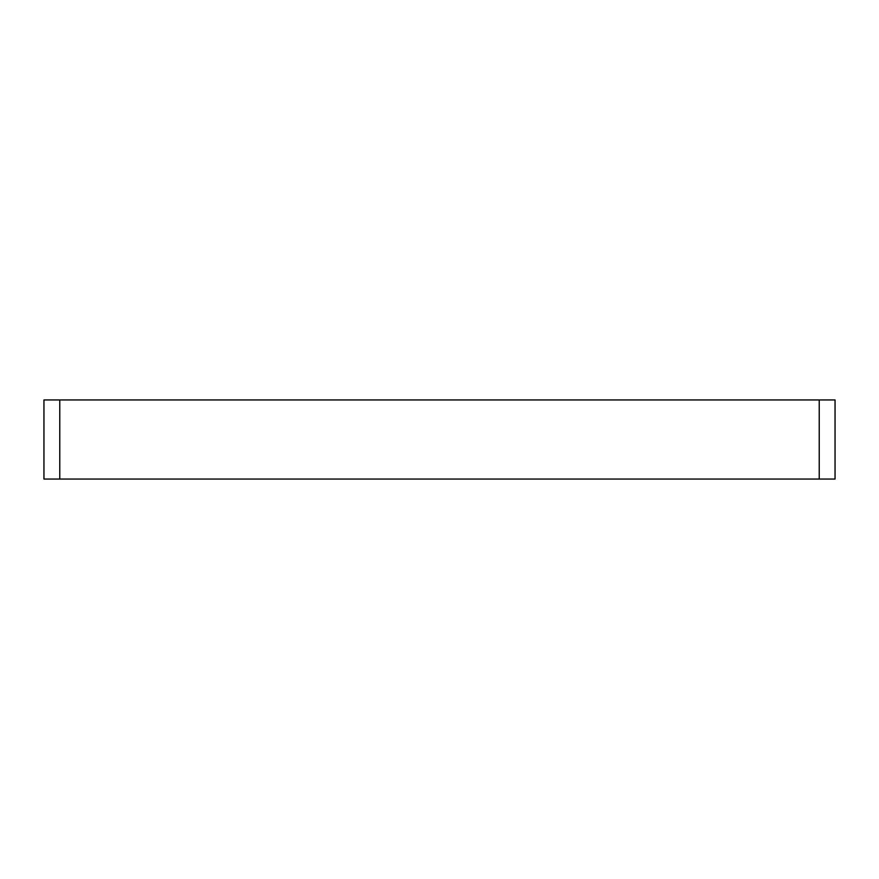 <?xml version="1.0" encoding="UTF-8"?>
<svg xmlns="http://www.w3.org/2000/svg" width="879" height="879" viewBox="0 0 879 879"><rect width="100%" height="100%" fill="white"/><g stroke="black" fill="none" stroke-linecap="round" stroke-linejoin="round"><path stroke-width="1.32" d="M835.05 399.945L43.95 399.945L43.95 479.055L59.772 479.055L59.772 399.945L819.228 399.945L819.228 479.055L43.95 479.055L43.95 399.945L59.772 399.945L59.772 479.055L835.05 479.055L835.05 399.945L819.228 399.945L819.228 479.055L835.05 479.055L835.05 399.945"/></g></svg>
